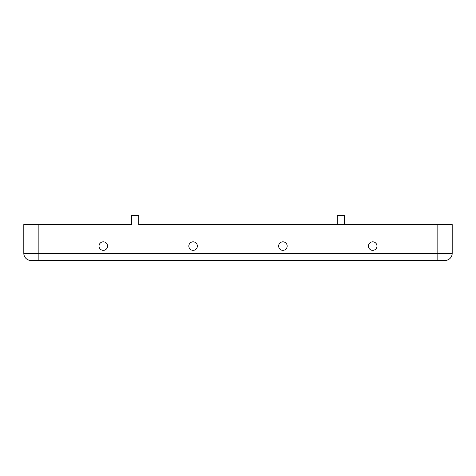 <?xml version="1.0" encoding="UTF-8"?>
<svg xmlns="http://www.w3.org/2000/svg" width="476" height="476" viewBox="0 0 476 476"><rect width="100%" height="100%" fill="white"/><g stroke="black" fill="none" stroke-linecap="round" stroke-linejoin="round"><path stroke-width="0.71" d="M103.28 241.82A4.266 4.266 0 0 0 99.02 246.08A4.266 4.266 0 0 0 103.28 250.346A4.266 4.266 0 0 0 107.546 246.08A4.266 4.266 0 0 0 103.28 241.82M193.095 241.82A4.266 4.266 0 0 0 188.829 246.08A4.266 4.266 0 0 0 193.095 250.346A4.266 4.266 0 0 0 197.361 246.08A4.266 4.266 0 0 0 193.095 241.82M282.905 241.82A4.266 4.266 0 0 0 278.639 246.08A4.266 4.266 0 0 0 282.905 250.346A4.266 4.266 0 0 0 287.171 246.08A4.266 4.266 0 0 0 282.905 241.82M372.72 241.82A4.266 4.266 0 0 0 368.454 246.08A4.266 4.266 0 0 0 372.72 250.346A4.266 4.266 0 0 0 376.98 246.08A4.266 4.266 0 0 0 372.72 241.82M445.012 260.455L437.831 260.455L445.012 260.455A7.188 7.188 0 0 0 452.2 253.268L452.2 224.529L138.76 224.529L138.76 215.545L131.572 215.545L131.572 224.529L23.8 224.529L23.8 253.268L23.8 224.529M138.76 224.529L337.24 224.529L337.24 215.545L344.428 215.545L344.428 224.529M452.2 224.529L452.2 253.268L437.831 253.268L437.831 260.455L30.988 260.455A7.188 7.188 0 0 1 23.8 253.268L38.169 253.268L38.169 224.529M437.831 224.529L437.831 253.268L38.169 253.268L38.169 260.455L30.988 260.455"/></g></svg>

